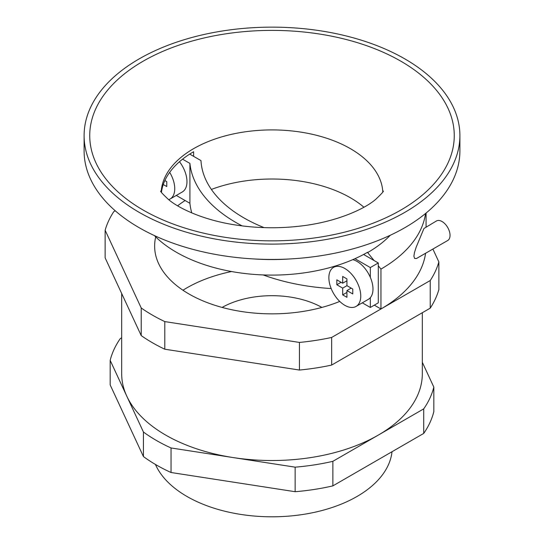 <?xml version="1.0" encoding="UTF-8"?>
<svg xmlns="http://www.w3.org/2000/svg" width="544" height="544" viewBox="0 0 544 544"><rect width="100%" height="100%" fill="white"/><g stroke="black" fill="none" stroke-linecap="round" stroke-linejoin="round"><path stroke-width="0.82" d="M392.02 451.717A120.258 69.428 180 0 1 388.158 465.344A120.258 69.428 180 0 1 271.204 516.8A120.258 69.428 180 0 1 155.441 464.454M121.679 293.508L121.679 373.735A150.321 86.788 0 0 0 126.8 396.195L143.432 432.018L143.432 456.566L110.174 384.914L110.174 360.366L126.8 396.195A150.321 86.788 0 0 0 233.097 457.558A150.321 86.788 0 0 0 378.291 435.098A150.321 86.788 0 0 0 417.2 396.195A150.321 86.788 0 0 0 422.321 373.735L422.321 312.718M121.679 337.783L120.278 338.592A163.472 94.377 0 0 0 110.174 360.366M143.432 456.566A163.472 94.377 0 0 0 171.04 472.505L171.04 447.964L295.147 467.16A163.472 94.377 0 0 0 332.867 461.326L423.722 408.87A163.472 94.377 0 0 0 433.826 387.097L422.321 362.304M143.432 432.018A163.472 94.377 0 0 0 171.04 447.964M115.246 210.786L113.764 211.643A169.109 97.634 180 0 0 105.135 230.241L141.216 307.979A169.109 97.634 180 0 0 164.798 321.592L299.445 342.428A169.109 97.634 0 0 0 331.663 337.443L380.95 308.985L380.95 269.096A154.074 88.958 0 0 0 425.558 213.486M374.306 305.15L380.95 308.985L430.236 280.534A169.109 97.634 0 0 0 438.865 261.936L438.865 289.551A169.109 97.634 0 0 1 430.236 308.149L430.236 280.534M339.742 301.424A117.368 67.762 180 0 1 241.624 311.542A117.368 67.762 180 0 1 155.713 236.912M177.63 205.795A117.368 67.762 180 0 1 185.116 200.525M164.798 321.592L164.798 349.214A169.109 97.634 180 0 1 141.216 335.594L105.135 257.856L105.135 230.241M141.216 335.594L141.216 307.979M430.236 308.149L331.663 365.058L331.663 337.443M164.798 349.214L299.445 370.042L299.445 342.428M299.445 370.042A169.109 97.634 0 0 0 331.663 365.058M425.571 253.286A154.074 88.958 180 0 1 380.95 308.985M413.889 256.217L414.616 258.454L416.5 258.495L447.705 240.509A11.274 6.508 -120 0 0 450.038 235.348A11.274 6.508 -120 0 0 445.114 223.999A11.274 6.508 -120 0 0 436.431 220.98L423.966 228.466L416.221 247.085L414.474 252.498L413.889 256.217M354.953 258.692L370.321 267.566L378.291 262.963L378.291 265.792L380.95 269.096M378.291 265.792L378.291 302.852L370.321 307.455L362.311 302.831M242.162 225.903A157.835 91.127 180 0 1 189.91 163.404L189.91 203.293A157.835 91.127 180 0 0 191.787 212.915M331.167 288.551A157.835 91.127 180 0 1 263.112 274.931M356.082 306.422A22.549 13.015 -120 0 0 360.754 296.099A22.549 13.015 -120 0 0 350.914 273.408A22.549 13.015 -120 0 0 333.533 267.369A22.549 13.015 -120 0 0 328.868 277.692A22.549 13.015 -120 0 0 338.708 300.383A22.549 13.015 -120 0 0 356.082 306.422L368.308 299.363A22.549 13.015 -120 0 0 370.321 297.684L370.321 307.455M370.321 267.566L370.321 277.331A22.549 13.015 -120 0 0 352.798 259.644M370.321 297.684A22.549 13.015 -120 0 0 372.98 289.041A22.549 13.015 -120 0 0 370.321 277.331M352.784 289.041L346.936 285.668L346.936 278.916L342.686 276.461L342.686 283.213L336.838 279.84L336.838 284.75L342.686 288.123L342.686 294.875L346.936 297.33L346.936 290.578L352.784 293.95L352.784 289.041M346.936 281.37L346.406 281.064M350.656 288.429L350.656 287.817M342.686 283.213L346.936 280.758M336.838 284.75L341.088 282.295M342.686 288.123L346.936 285.668M342.686 294.875L346.936 292.42M346.936 290.578L351.186 288.123M182.566 159.168L189.91 163.404M168.694 199.655A22.549 13.015 -120 0 0 170.075 199.029L182.294 191.971A22.549 13.015 -120 0 0 186.966 181.648A22.549 13.015 -120 0 0 179.486 161.724M176.297 195.439L189.91 203.293M170.075 199.029A22.549 13.015 -120 0 0 174.746 188.707A22.549 13.015 -120 0 0 169.687 172.346M163.261 184.532L166.77 186.558L166.77 181.648L164.859 180.547M164.635 181.043L165.179 180.73M171.04 472.505L295.147 491.708A163.472 94.377 0 0 0 332.867 485.874L423.722 433.418A163.472 94.377 0 0 0 433.826 411.645L433.826 387.097M182.968 290.238A120.258 69.428 180 0 1 231.547 271.531M321.892 307.421A71.4 41.222 0 0 0 222.108 307.421M211.378 189.434A110.86 64.002 180 0 1 300.696 181.193A110.86 64.002 180 0 1 363.902 207.223M378.291 262.963L363.596 254.476M264.112 227.623A146.56 84.619 180 0 1 200.974 160.589L189.727 154.095M193.61 156.339L193.61 151.735A110.86 64.002 0 0 0 161.439 192.304M390.272 235.26A135.286 78.105 180 0 1 367.662 252.572L374.048 260.508M154.34 235.545A135.293 78.112 180 0 0 236.987 272.442A135.293 78.112 180 0 0 367.662 252.226A37.577 21.699 -120 0 0 367.662 252.572M459.898 135.626L459.898 150.967A187.898 108.48 180 0 1 291.475 258.862A187.898 108.48 180 0 1 252.525 258.862A187.898 108.48 180 0 1 223.366 255.755A187.898 108.48 180 0 1 84.102 150.967L84.102 135.626A187.898 108.48 180 0 1 320.634 30.838A187.898 108.48 180 0 1 459.898 135.626A187.898 108.48 180 0 1 223.366 240.407A187.898 108.48 180 0 1 84.102 135.626M432.895 249.057L438.865 261.936M295.147 491.708L295.147 467.16M332.867 485.874L332.867 461.326M423.722 433.418L423.722 408.87M161.194 191.937A110.86 64.002 180 0 1 300.696 132.097A110.86 64.002 180 0 1 382.806 191.937M291.475 258.862L287.66 259.094A151.089 87.23 180 0 1 256.34 259.094L252.525 258.862M319.172 33.98A182.26 105.23 180 0 1 448.052 162.86A182.26 105.23 180 0 1 224.828 237.266A182.26 105.23 180 0 1 95.948 108.392A182.26 105.23 180 0 1 319.172 33.98M426.074 226.957L426.074 213.058M336.518 265.649L333.533 267.369M383.296 191.073C383.88 191.236 381.398 193.95 375.85 199.213C365.534 208.44 337.634 221.734 301.022 226.005C279.058 228.623 257.298 228.29 235.742 225.005C202.939 220.082 178.242 207.985 168.388 199.41C162.663 194.031 160.099 191.25 160.704 191.073"/></g></svg>
